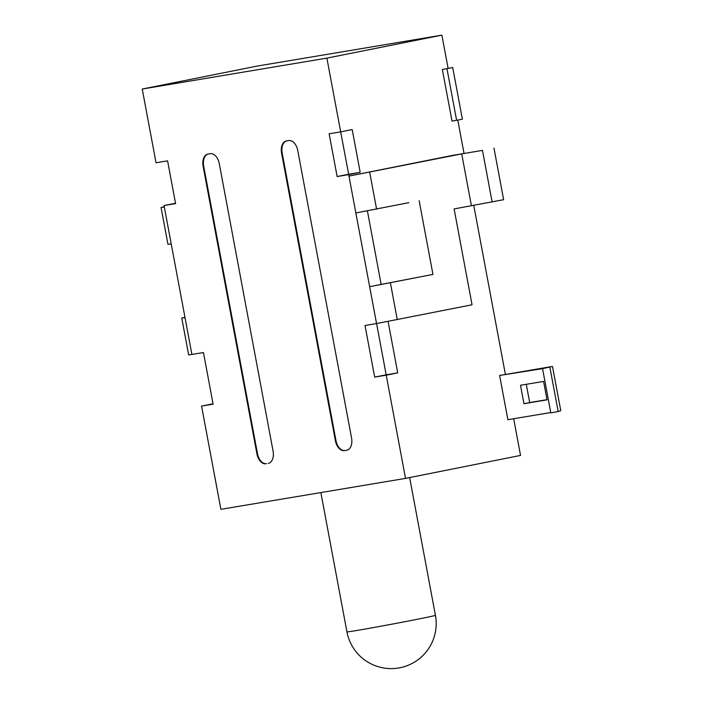 <?xml version="1.0" encoding="UTF-8"?>
<svg xmlns="http://www.w3.org/2000/svg" width="703" height="703" viewBox="0 0 703 703"><rect width="100%" height="100%" fill="white"/><g stroke="black" fill="none" stroke-linecap="round" stroke-linejoin="round"><path stroke-width="1.05" d="M381.158 284.399L422.591 276.42L369.655 286.692L381.158 284.399L367.405 210.891M171.216 243.879L164.317 207.016L161.066 207.473L167.964 244.345L171.216 243.879L185.012 317.615L181.769 318.072L184.959 317.334M265.919 463.752A11.257 7.021 78.7 0 1 256.929 453.848L203.114 166.295A11.257 7.021 78.7 0 1 207.833 154.106A11.257 7.021 78.7 0 1 207.965 154.08L210.276 153.693A11.257 7.021 78.7 0 1 219.266 163.597L273.08 451.15A11.257 7.021 78.7 0 1 268.361 463.339A11.257 7.021 78.7 0 1 268.23 463.365L268.625 463.277M208.15 154.045A11.257 7.021 -101.3 0 0 203.685 166.18L257.5 453.734A11.257 7.021 -101.3 0 0 266.499 463.637M297.747 150.451L351.562 438.004A11.257 7.021 78.7 0 1 346.834 450.201A11.257 7.021 78.7 0 1 346.702 450.228L344.4 450.614A11.257 7.021 78.7 0 1 335.401 440.711L281.587 153.157A11.257 7.021 78.7 0 1 286.306 140.96A11.257 7.021 78.7 0 1 286.437 140.943L288.748 140.556A11.257 7.021 78.7 0 1 297.747 150.451M286.622 140.908A11.257 7.021 -101.3 0 0 282.167 153.043L335.972 440.596A11.257 7.021 -101.3 0 0 344.971 450.5L347.097 450.14M452.468 155.416L482.478 150.398L461.704 153.869L348.96 176.093L452.468 155.416M164.317 207.016L164.036 205.54L175.583 203.606L167.578 160.846L156.04 162.771L142.234 89.044L326.886 58.121L340.683 131.856L329.145 133.79L337.141 176.55L348.688 174.625L376.553 323.556L472.047 304.786L454.112 208.932L503.638 199.705L493.972 148.096M181.769 318.072L188.668 354.936L203.457 352.546L213.114 404.155L201.568 406.088L220.891 509.315L405.534 478.392L386.219 375.174L374.673 377.107L365.015 325.489L376.553 323.556M161.066 207.473L164.265 206.735M355.859 212.965L408.795 202.684M471.361 205.487L461.704 153.869M492.135 202.007L482.478 150.398M348.644 174.256L360.182 172.323L352.185 129.563L340.683 131.856L348.644 174.256L337.141 176.55M360.182 172.323L348.688 174.625M376.588 323.556L386.175 374.804L374.673 377.107M386.175 374.804L397.713 372.871L386.219 375.174M213.044 403.794L201.568 406.088M175.513 203.246L164.036 205.54M422.591 276.42L432.951 274.425L419.155 200.689M326.886 58.121L441.888 35.15L257.245 66.064L142.234 89.044M452.714 67.558L442.354 69.474L452.714 67.558L462.381 119.167L456.625 120.318L452.011 121.092L442.354 69.474M446.967 68.701L456.625 120.318M397.713 372.871L388.1 321.482M513.682 418.733L520.545 455.421L405.534 478.392M550.765 412.529L507.891 419.7L499.613 375.464L552.479 366.43L542.549 368.644L499.613 375.464M457.785 120.081L463.989 153.219M473.699 205.091L505.369 374.312M441.888 35.15L448.101 68.332M547.022 399.84L523.946 403.707L520.492 385.279L543.577 381.413L547.022 399.84M526.275 384.304L529.693 402.564L546.987 399.664M529.693 402.564L523.946 403.707M542.549 368.644L550.827 412.889L558.164 411.527L560.766 410.666L552.479 366.43M549.878 367.291L558.164 411.527M256.929 453.848L257.5 453.734M203.114 166.295L203.685 166.18M281.587 153.157L282.167 153.043M335.401 440.711L335.972 440.596M344.4 450.614L344.971 450.5M191.91 354.479L185.012 317.615M376.588 209.116L369.69 172.253M397.292 319.716L390.393 282.852M418.883 618.965A45.01 0.685 169.4 0 1 372.107 627.805A45.01 0.685 169.4 0 1 346.939 631.883A45.01 45.01 0 0 0 399.462 667.85A45.01 45.01 0 0 0 435.429 615.327A45.01 0.685 169.4 0 1 418.883 618.965M320.867 492.575L346.939 631.883M409.647 477.574L435.429 615.327"/></g></svg>
